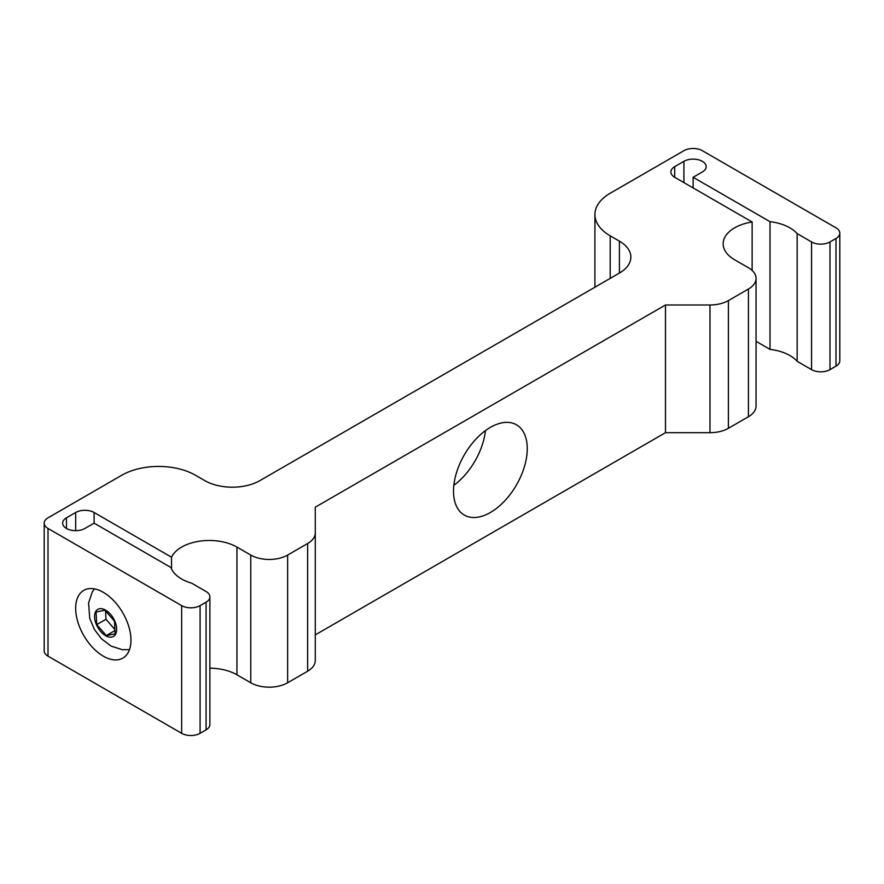 <?xml version="1.0" encoding="UTF-8"?>
<svg xmlns="http://www.w3.org/2000/svg" width="884" height="884" viewBox="0 0 884 884"><rect width="100%" height="100%" fill="white"/><g stroke="black" fill="none" stroke-linecap="round" stroke-linejoin="round"><path stroke-width="1.33" d="M103.317 656.16A39.095 22.575 60 0 1 77.77 621.706A39.095 22.575 60 0 1 83.759 590.379A39.095 22.575 60 0 1 103.317 592.313A39.095 22.575 60 0 1 128.854 626.767A39.095 22.575 60 0 1 122.865 658.094A39.095 22.575 60 0 1 103.317 656.16M490.388 512.499A52.134 30.1 120 0 0 524.444 466.564A52.134 30.1 120 0 0 516.455 424.784A52.134 30.1 120 0 0 490.388 427.37A52.134 30.1 120 0 0 456.321 473.305A52.134 30.1 120 0 0 464.321 515.085A52.134 30.1 120 0 0 490.388 512.499M485.449 430.607A52.134 30.1 -60 0 1 453.857 485.316M811.556 241.94A13.028 7.525 0 0 0 829.988 241.94L829.988 369.634A13.028 7.525 180 0 1 811.556 369.634L811.556 241.94L797.158 233.619L797.158 361.324A39.095 22.575 0 0 0 789.898 355.534A39.095 22.575 0 0 0 770.008 349.379L770.008 221.674L693.133 177.286L702.349 171.971A13.028 7.525 180 0 0 706.172 166.645A13.028 7.525 180 0 0 702.349 161.33A13.028 7.525 180 0 0 683.918 161.33L674.702 166.645L674.702 177.286A13.028 7.525 180 0 1 670.89 171.971A13.028 7.525 180 0 1 674.702 166.645M797.158 233.619A39.095 22.575 0 0 0 789.898 227.84A39.095 22.575 0 0 0 770.008 221.674M829.988 241.94L835.988 238.481A13.028 7.525 0 0 0 839.8 233.155A13.028 7.525 0 0 0 835.988 227.84L702.349 150.689A13.028 7.525 0 0 0 683.918 150.689L610.192 193.253A52.134 30.1 0 0 0 594.921 214.536A52.134 30.1 0 0 0 610.192 235.818L619.408 241.144A39.095 22.575 180 0 1 630.856 257.1A39.095 22.575 180 0 1 619.408 273.068L259.984 480.576A39.095 22.575 180 0 1 204.69 480.576L195.475 475.249A52.134 30.1 0 0 0 121.749 475.249L48.012 517.825A13.028 7.525 0 0 0 44.2 523.14A13.028 7.525 0 0 0 48.012 528.466L181.651 605.617A13.028 7.525 0 0 0 200.082 605.617L206.071 602.159A13.028 7.525 0 0 0 209.884 596.833A13.028 7.525 0 0 0 206.071 591.518L191.662 583.197A39.095 22.575 0 0 1 170.977 567.528L94.102 523.14L84.886 528.466A13.028 7.525 180 0 1 66.455 528.466A13.028 7.525 180 0 1 62.631 523.14A13.028 7.525 180 0 1 66.455 517.825L66.455 528.466M839.8 233.155L839.8 360.86A13.028 7.525 180 0 1 835.988 366.175L835.988 238.481M829.988 369.634L835.988 366.175M811.556 369.634L797.158 361.324M693.133 187.927L693.133 177.286M770.008 349.379L756.063 341.323M674.702 177.286L752.14 221.995L752.14 270.438M752.14 221.995A39.095 22.575 0 0 0 723.156 243.796A39.095 22.575 0 0 0 734.604 259.763L748.428 267.742A26.067 15.05 0 0 1 756.063 278.383A26.067 15.05 0 0 1 748.428 289.024L728.416 300.582L728.416 428.287L748.428 416.729L748.428 289.024M756.063 278.383L756.063 406.087A26.067 15.05 180 0 1 748.428 416.729M728.416 428.287A26.067 15.05 180 0 1 709.985 432.685L665.486 432.685L665.486 304.991L709.985 304.991A26.067 15.05 0 0 0 728.416 300.582M250.769 682.768L250.769 555.064A26.067 15.05 0 0 0 287.632 555.064L287.632 682.768A26.067 15.05 180 0 1 250.769 682.768L236.945 674.79A39.095 22.575 0 0 0 209.884 668.171M250.769 555.064L236.945 547.086A39.095 22.575 0 0 0 171.529 557.207L94.102 512.499L94.102 523.14M287.632 555.064L307.643 543.516A26.067 15.05 0 0 0 315.279 532.875L315.279 660.569A26.067 15.05 180 0 1 307.643 671.21L307.643 543.516M287.632 682.768L307.643 671.21M315.279 532.875L315.279 507.184L665.486 304.991M665.486 432.685L315.279 634.878M75.67 530.665L75.67 512.499A13.028 7.525 180 0 1 94.102 512.499M75.67 512.499L66.455 517.825M209.884 596.833L209.884 724.537A13.028 7.525 180 0 1 206.071 729.852L206.071 602.159M200.082 605.617L200.082 733.311L206.071 729.852M200.082 733.311A13.028 7.525 180 0 1 181.651 733.311L181.651 605.617M48.012 528.466L48.012 656.16A13.028 7.525 180 0 1 44.2 650.845L44.2 523.14M48.012 656.16L181.651 733.311M171.529 568.887L171.529 557.207M105.528 610.932L105.981 619.297L114.92 629.563M106.301 635.563L115.152 633.861L114.467 621.198L104.931 610.247L96.08 611.96L96.765 624.612L106.301 635.563L114.975 630.557M105.981 619.297L96.765 624.612M619.408 273.068L619.408 241.144M610.192 235.818L610.192 278.383M683.918 182.612L683.918 161.33M709.985 432.685L709.985 304.991M236.945 674.79L236.945 547.086M115.528 634.292A15.636 9.028 -120 0 0 110.522 614.292A15.636 9.028 -120 0 0 95.704 611.529A15.636 9.028 -120 0 0 100.721 631.53A15.636 9.028 -120 0 0 115.528 634.292M594.921 287.201L594.921 214.536M94.378 588.866L92.212 592.114L88.588 602.954L89.748 618.369L94.378 629.397L101.494 638.801L111.163 646.127L122.323 649.707L129.473 649.663"/></g></svg>
